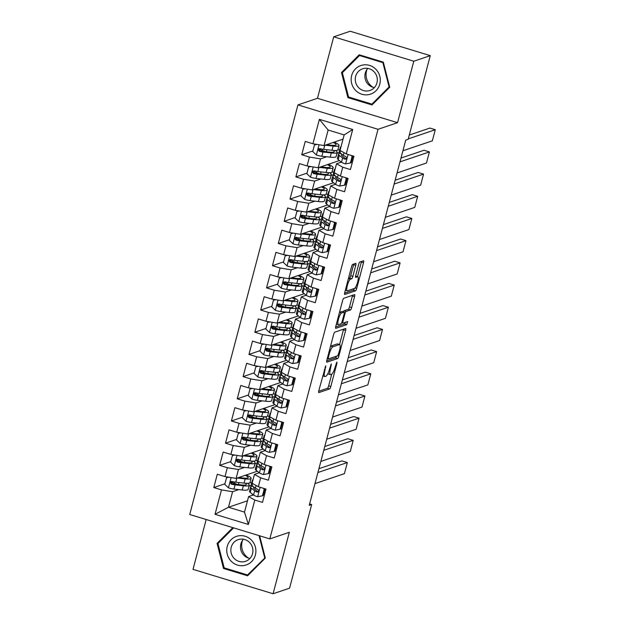 <?xml version="1.0" encoding="UTF-8"?>
<svg xmlns="http://www.w3.org/2000/svg" width="625" height="625" viewBox="0 0 625 625"><rect width="100%" height="100%" fill="white"/><g stroke="black" fill="none" stroke-linecap="round" stroke-linejoin="round"><path stroke-width="0.94" d="M325.75 365.805L318.812 390.609A2.281 0.523 106.9 0 0 318.742 392.594A2.281 0.523 106.9 0 0 318.836 392.586L329.617 388.938A2.281 0.523 106.9 0 0 330.797 386.555L336.906 363.414L336.891 362.031L335.281 366.695A7.297 1.664 106.9 0 1 331.516 374.312L330.617 374.617A7.297 1.664 106.9 0 1 330.336 374.625A7.297 1.664 106.9 0 1 330.547 368.297L331.32 363.914L329.703 368.578A7.297 1.664 106.9 0 1 325.945 376.195L325.047 376.5A7.297 1.664 106.9 0 1 324.766 376.516A7.297 1.664 106.9 0 1 324.969 370.18L325.75 365.805M355.75 265.367A2.281 0.523 106.9 0 0 355.812 263.383A2.281 0.523 106.9 0 0 355.727 263.391L352.703 264.414A2.281 0.523 106.9 0 0 351.523 266.797L344.734 292.492A2.281 0.523 106.9 0 0 344.672 294.477A2.281 0.523 106.9 0 0 344.758 294.469L355.539 290.82A2.281 0.523 106.9 0 0 356.719 288.438L363.508 262.734A2.281 0.523 106.9 0 0 363.57 260.758A2.281 0.523 106.9 0 0 363.484 260.766L359.828 262A2.281 0.523 106.9 0 0 358.656 264.383L355.75 275.383A2.281 0.523 106.9 0 0 355.68 277.359A2.281 0.523 106.9 0 0 355.773 277.352L357.586 276.742A6.102 1.391 106.9 0 1 357.82 276.727A6.102 1.391 106.9 0 1 357.516 282.5A6.102 1.391 106.9 0 1 354.508 288.391L347.406 290.797A6.102 1.391 106.9 0 1 347.164 290.805A6.102 1.391 106.9 0 1 347.477 285.039A6.102 1.391 106.9 0 1 350.484 279.141L351.672 278.742A2.281 0.523 106.9 0 0 352.844 276.359L355.75 265.367L353.586 264.703A2.281 0.523 106.9 0 0 353.727 264.062M413.797 61.227L333.711 36.828L317.477 98.289L397.555 122.688L413.797 61.227L430.273 55.641L408.172 139.297L405.734 140.125L309.234 505.344L311.68 504.516L309.617 503.891M397.555 122.688L378.023 129.297L269.805 538.898L189.719 514.508L297.945 104.906L378.023 129.297M206.18 519.523L193.016 569.359L273.094 593.75L289.336 532.289L269.805 538.898M273.094 593.75L289.578 588.172L311.68 504.516M334.805 332.148A2.281 0.523 106.9 0 0 333.625 334.531L326.836 360.227A2.281 0.523 106.9 0 0 326.773 362.211A2.281 0.523 106.9 0 0 326.859 362.203L337.648 358.555A2.281 0.523 106.9 0 0 338.82 356.172L345.609 330.469A2.281 0.523 106.9 0 0 345.68 328.492A2.281 0.523 106.9 0 0 345.586 328.5L334.805 332.148M335.789 326.359L342.578 300.664A2.281 0.523 106.9 0 1 343.75 298.281L354.539 294.633A2.281 0.523 106.9 0 1 354.625 294.625A2.281 0.523 106.9 0 1 354.562 296.602L351.656 307.602A2.281 0.523 106.9 0 1 350.477 309.984L346.102 311.469A2.281 0.523 106.9 0 0 344.93 313.844L343 321.141A2.281 0.523 106.9 0 0 342.938 323.125A2.281 0.523 106.9 0 0 343.023 323.117L347.641 321.57L346.773 324.625L335.812 328.336A2.281 0.523 106.9 0 1 335.719 328.344A2.281 0.523 106.9 0 1 335.789 326.359M247.477 500.805L228.477 507.242L244.492 512.117L248.359 524.461L254.813 500.047L262.492 502.391L266.008 489.078L258.328 486.734L260.672 477.859L268.359 480.203L271.875 466.891L264.188 464.547L266.539 455.672L274.219 458.016L277.734 444.703L270.055 442.359L272.398 433.484L280.078 435.828L283.602 422.516L275.914 420.172L278.258 411.297L285.945 413.633L289.461 400.32L281.781 397.984L284.125 389.109L291.805 391.445L295.32 378.133L287.641 375.797L289.984 366.922L297.672 369.258L301.188 355.945L293.5 353.609L295.852 344.727L303.531 347.07L307.047 333.758L299.367 331.414L301.711 322.539L309.391 324.883L312.914 311.57L305.227 309.227L307.57 300.352L315.258 302.695L318.773 289.383L311.094 287.039L313.438 278.164L321.117 280.508L324.633 267.195L316.953 264.852L319.297 255.977L326.984 258.32L330.5 245L322.812 242.664L325.156 233.789L332.844 236.125L336.359 222.812L328.68 220.477L331.023 211.602L338.703 213.937L342.227 200.625L334.539 198.289L336.883 189.406L344.57 191.75L348.086 178.438L340.406 176.094L342.75 167.219L350.43 169.562L353.945 156.25L346.266 153.906L340.047 150.445L344.156 134.914L328.141 130.031L324.031 145.562L343.039 139.133M248.359 524.461L215.031 514.305L221.477 489.898L232.578 491.711L238.773 489.609M224.938 483.789L213.797 487.555L221.477 489.898M213.797 487.555L217.313 474.242L225 476.586L227.344 467.711L238.438 469.516L244.633 467.422M230.797 461.594L219.656 465.367L227.344 467.711M219.656 465.367L223.172 452.055L230.859 454.398L233.203 445.523L244.305 447.328L250.5 445.234M236.656 439.406L225.523 443.18L233.203 445.523M225.523 443.18L229.039 429.867L236.719 432.203L239.07 423.328L250.164 425.141L256.359 423.047M242.523 417.219L231.383 420.992L239.07 423.328M231.383 420.992L234.898 407.68L242.586 410.016L244.93 401.141L256.031 402.953L262.219 400.859M248.383 395.031L237.242 398.805L244.93 401.141M237.242 398.805L240.766 385.492L248.445 387.828L250.789 378.953L261.891 380.766L268.086 378.664M254.25 372.844L243.109 376.617L250.789 378.953M243.109 376.617L246.625 363.297L254.312 365.641L256.656 356.766L267.75 358.578L273.945 356.477M260.109 350.656L248.969 354.422L256.656 356.766M248.969 354.422L252.484 341.109L260.172 343.453L262.516 334.578L273.617 336.391L279.812 334.289M265.969 328.469L254.836 332.234L262.516 334.578M254.836 332.234L258.352 318.922L266.031 321.266L268.383 312.391L279.477 314.195L285.672 312.102M271.836 306.273L260.695 310.047L268.383 312.391M260.695 310.047L264.211 296.734L271.898 299.078L274.242 290.203L285.344 292.008L291.531 289.914M277.695 284.086L266.555 287.859L274.242 290.203M266.555 287.859L270.078 274.547L277.758 276.891L280.102 268.008L291.203 269.82L297.398 267.727M283.562 261.898L272.422 265.672L280.102 268.008M272.422 265.672L275.938 252.359L283.625 254.695L285.969 245.82L297.062 247.633L303.258 245.539M289.422 239.711L278.281 243.484L285.969 245.82M278.281 243.484L281.797 230.172L289.484 232.508L291.828 223.633L302.93 225.445L309.125 223.352M295.281 217.523L284.148 221.297L291.828 223.633M284.148 221.297L287.664 207.984L295.344 210.32L297.695 201.445L308.789 203.258L314.984 201.156M301.148 195.336L290.008 199.102L297.695 201.445M290.008 199.102L293.523 185.789L301.211 188.133L303.555 179.258L314.656 181.07L320.844 178.969M307.008 173.148L295.867 176.914L303.555 179.258M295.867 176.914L299.391 163.602L307.07 165.945L309.414 157.07L320.516 158.883L326.711 156.781M312.875 150.953L301.734 154.727L309.414 157.07M301.734 154.727L305.25 141.414L312.938 143.758L319.383 119.352L352.711 129.5L346.266 153.906M341.375 162.117L336.531 163.758L334.188 172.633L340.406 176.094M342.75 167.219L336.531 163.758M312.938 143.758L324.031 145.562M319.383 119.352L328.141 130.031M335.516 184.305L330.672 185.945L328.328 194.82L334.539 198.289M336.883 189.406L330.672 185.945M336.961 153.312L339.641 152.406M320.516 158.883L318.172 167.758L339.406 160.562M307.07 165.945L318.172 167.758M329.648 206.492L324.805 208.133L322.461 217.008L328.68 220.477M331.023 211.602L324.805 208.133M331.094 175.5L333.781 174.594M314.656 181.07L312.305 189.945L333.547 182.75M301.211 188.133L312.305 189.945M323.789 228.688L318.945 230.32L316.602 239.195L322.812 242.664M325.156 233.789L318.945 230.32M325.234 197.688L327.922 196.781M308.789 203.258L306.445 212.133L327.68 204.945M295.344 210.32L306.445 212.133M317.922 250.875L313.078 252.516L310.734 261.391L316.953 264.852M319.297 255.977L313.078 252.516M319.375 219.875L322.055 218.969M302.93 225.445L300.586 234.32L321.82 227.133M289.484 232.508L300.586 234.32M312.062 273.062L307.219 274.703L304.875 283.578L311.094 287.039M313.438 278.164L307.219 274.703M313.508 242.062L316.195 241.156M297.062 247.633L294.719 256.508L315.961 249.32M283.625 254.695L294.719 256.508M306.203 295.25L301.359 296.891L299.016 305.766L305.227 309.227M307.57 300.352L301.359 296.891M307.648 264.258L310.328 263.344M291.203 269.82L288.859 278.695L310.094 271.508M277.758 276.891L288.859 278.695M300.336 317.438L295.492 319.078L293.148 327.953L299.367 331.414M301.711 322.539L295.492 319.078M301.781 286.445L304.469 285.531M285.344 292.008L282.992 300.883L304.234 293.695M271.898 299.078L282.992 300.883M294.477 339.625L289.633 341.266L287.289 350.141L293.5 353.609M295.852 344.727L289.633 341.266M295.922 308.633L298.609 307.727M279.477 314.195L277.133 323.078L298.367 315.883M266.031 321.266L277.133 323.078M288.609 361.812L283.766 363.453L281.422 372.328L287.641 375.797M289.984 366.922L283.766 363.453M290.062 330.82L292.742 329.914M273.617 336.391L271.273 345.266L292.508 338.07M260.172 343.453L271.273 345.266M282.75 384L277.906 385.641L275.562 394.516L281.781 397.984M284.125 389.109L277.906 385.641M284.195 353.008L286.883 352.102M267.75 358.578L265.406 367.453L286.648 360.266M254.312 365.641L265.406 367.453M276.891 406.195L272.047 407.836L269.703 416.711L275.914 420.172M278.258 411.297L272.047 407.836M278.336 375.195L281.016 374.289M261.891 380.766L259.547 389.641L280.781 382.453M248.445 387.828L259.547 389.641M271.023 428.383L266.18 430.023L263.836 438.898L270.055 442.359M272.398 433.484L266.18 430.023M272.469 397.383L275.156 396.477M256.031 402.953L253.68 411.828L274.922 404.641M242.586 410.016L253.68 411.828M265.164 450.57L260.32 452.211L257.977 461.086L264.188 464.547M266.539 455.672L260.32 452.211M266.609 419.578L269.297 418.664M250.164 425.141L247.82 434.016L269.055 426.828M236.719 432.203L247.82 434.016M259.297 472.758L254.453 474.398L252.109 483.273L258.328 486.734M260.672 477.859L254.453 474.398M260.75 441.766L263.43 440.852M244.305 447.328L241.961 456.203L263.195 449.016M230.859 454.398L241.961 456.203M253.437 494.945L248.594 496.586L244.492 512.117M254.813 500.047L248.594 496.586M254.883 463.953L257.57 463.047M238.438 469.516L236.094 478.398L257.336 471.203M225 476.586L236.094 478.398M430.273 55.641L350.195 31.25L333.711 36.828M317.477 98.289L297.945 104.906M252.484 494.195L252.172 495.375M249.023 486.141L251.703 485.234M232.578 491.711L228.477 507.242L215.031 514.305M339.602 150.164L337.922 149.656M333.734 172.352L332.062 171.844M327.875 194.547L326.203 194.031M322.016 216.734L320.336 216.219M316.148 238.922L314.477 238.414M310.289 261.109L308.609 260.602M304.422 283.297L302.75 282.789M298.562 305.484L296.891 304.977M292.703 327.672L291.023 327.164M286.836 349.867L285.164 349.352M280.977 372.055L279.297 371.539M275.109 394.242L273.438 393.734M269.25 416.43L267.578 415.922M263.391 438.617L261.711 438.109M257.523 460.805L255.852 460.297M251.664 482.992L249.984 482.484M344.156 134.914L352.711 129.5M232.805 527.633L217.086 543.367L223.492 568.453L247.609 575.797L265.32 558.055L259.641 535.805M347.891 97.609L372.008 104.953L389.727 87.219L383.32 62.133L359.203 54.781L341.492 72.523L347.891 97.609L349.133 97.188M327.859 373.664A7.297 1.664 106.9 0 0 328.172 373.969L330.336 374.625M318.664 391.25L327.453 388.273A2.281 0.523 106.9 0 0 328.633 385.898L331.719 374.211M339.555 344.539L343.445 329.812A2.281 0.523 106.9 0 0 343.594 329.172M326.695 360.867L335.484 357.891A2.281 0.523 106.9 0 0 336.453 356.18M328.312 357.547L328.328 358.93L337.797 355.727L339.453 350.898A7.297 1.664 106.9 0 0 339.656 344.57A7.297 1.664 106.9 0 0 339.375 344.578L332.906 346.773A7.297 1.664 106.9 0 0 329.141 354.391L328.312 357.547L327.602 357.336M339.656 344.57L337.492 343.906A7.297 1.664 106.9 0 0 337.211 343.922L339.375 344.578M330.539 346.211A7.297 1.664 106.9 0 1 330.742 346.109L337.211 343.922M343.219 311.867A2.281 0.523 106.9 0 1 343.938 310.805L348.312 309.328A2.281 0.523 106.9 0 0 349.492 306.945L352.398 295.945A2.281 0.523 106.9 0 0 352.539 295.305M335.641 327L344.609 323.969L345.43 322.305M341.57 313A6.102 1.391 106.9 0 0 338.555 318.898A6.102 1.391 106.9 0 0 338.25 324.664A6.102 1.391 106.9 0 0 338.484 324.656L340.992 323.805A2.281 0.523 106.9 0 0 342.164 321.43L344.094 314.133A2.281 0.523 106.9 0 0 344.156 312.148A2.281 0.523 106.9 0 0 344.07 312.156L341.57 313L339.484 312.367M342.062 311.547A2.281 0.523 106.9 0 0 341.992 311.492A2.281 0.523 106.9 0 0 341.906 311.492L344.07 312.156M339.5 312.312L341.906 311.492M348.445 278.445L349.5 278.086A2.281 0.523 106.9 0 0 350.68 275.703L353.586 264.703M357.82 276.727L355.656 276.07A6.102 1.391 106.9 0 0 355.594 276.055M357.5 276.633L361.344 262.078A2.281 0.523 106.9 0 0 361.484 261.438M344.594 293.133L353.375 290.156A2.281 0.523 106.9 0 0 354.352 288.445M248.852 574.523L247.531 574.977L224.164 567.859L217.961 543.555L233.617 527.875M218.688 542.82L217.086 543.367M224.727 568.031L223.492 568.453M373.25 103.688L371.93 104.133L348.562 97.016L342.359 72.711L359.523 55.523L382.891 62.641L389.094 86.945L371.93 104.133M360.508 55.18L359.523 55.523M343.086 71.984L341.492 72.523M229.031 477.242L226.547 477.695L224.781 484.359L228.523 487.891A6.156 0.969 14.8 0 0 233.945 489.07L242.242 490A17.781 2.797 14.8 0 0 248.148 489.453L249.258 485.234A17.781 2.797 14.8 0 0 247.383 483.32M237.594 484.492L234.32 483.312A8.484 1.336 -165.2 0 1 231.211 481.938M237.211 478.016L245.172 478.906A17.781 2.797 14.8 0 0 251.078 478.359A17.781 2.797 14.8 0 0 246.211 474.969M238.656 477.523L243.258 478.039A14.758 2.32 14.8 0 0 248.156 477.586A14.758 2.32 14.8 0 0 245.258 475.289M226.547 477.695L228.68 477.187M251.078 478.359L249.961 482.578A17.781 2.797 -165.2 0 1 244.055 483.117L235.766 482.195A6.156 0.969 -165.2 0 1 232.047 481.484L231.102 481.547L230.289 482.586L231.336 484.148A6.156 0.969 14.8 0 0 235.055 484.859L243.352 485.781A17.781 2.797 14.8 0 0 249.258 485.234M245.367 483.242A14.758 2.32 -165.2 0 1 246.336 484.469A14.758 2.32 -165.2 0 1 241.438 484.914L233.141 483.992A3.141 0.492 -165.2 0 1 232.219 483.852L231.094 482.289M238.93 477.438L239.414 477.609M317.914 472.516L347.344 462.555L341.93 460.906L318.922 468.695M252.734 480.922A17.781 2.797 -165.2 0 1 252.414 480.156A17.781 2.797 -165.2 0 1 253.07 479.641M262.445 495.828L263.234 495.563L265 488.898L264.203 489.172L262.445 495.828L257.531 496.727A6.156 0.969 -165.2 0 1 253.57 495.055L250.266 492.438A17.781 2.797 -165.2 0 1 249.484 491.25L250.594 487.031A17.781 2.797 14.8 0 0 251.375 488.227L254.688 490.836A6.156 0.969 14.8 0 0 257.094 491.992L257.844 492M314.977 483.609L344.414 473.648L347.344 462.555M257.852 491.633A14.758 2.32 -165.2 0 1 258.32 491.695M263.984 492.742A14.758 2.32 -165.2 0 1 264.984 492.977M264.203 489.172L263.195 488.219M254.305 487.312A14.758 2.32 -165.2 0 0 253.516 487.805A14.758 2.32 -165.2 0 0 254.164 488.797L257.477 491.406A3.141 0.492 -165.2 0 0 257.977 491.695L257.094 491.992C258.898 491.648 259.133 490.758 257.797 489.328A6.156 0.969 -165.2 0 1 255.391 488.172L252.078 485.562A17.781 2.797 -165.2 0 1 251.297 484.367L252.414 480.156M253.008 486.297A17.781 2.797 14.8 0 0 250.594 487.031M234.898 455.055L232.406 455.508L230.648 462.164L234.391 465.703A6.156 0.969 14.8 0 0 239.805 466.883L248.102 467.805A17.781 2.797 14.8 0 0 254.008 467.266L255.125 463.047A17.781 2.797 14.8 0 0 253.25 461.133M243.461 462.305L240.188 461.125A8.484 1.336 -165.2 0 1 237.07 459.75M243.078 455.828L251.031 456.711A17.781 2.797 14.8 0 0 256.938 456.172A17.781 2.797 14.8 0 0 252.07 452.781M244.523 455.336L249.117 455.852A14.758 2.32 14.8 0 0 254.016 455.398A14.758 2.32 14.8 0 0 251.125 453.102M232.406 455.508L234.539 455M256.938 456.172L255.828 460.391A17.781 2.797 -165.2 0 1 249.922 460.93L241.625 460.008A6.156 0.969 -165.2 0 1 237.906 459.297L236.961 459.359L236.156 460.398L237.203 461.961A6.156 0.969 14.8 0 0 240.922 462.672L249.219 463.594A17.781 2.797 14.8 0 0 255.125 463.047M251.234 461.055A14.758 2.32 -165.2 0 1 252.203 462.281A14.758 2.32 -165.2 0 1 247.297 462.727L239 461.805A3.141 0.492 -165.2 0 1 238.078 461.664L236.961 460.102M244.789 455.25L245.273 455.422M240.758 432.867L238.266 433.32L236.508 439.977L240.25 443.516A6.156 0.969 14.8 0 0 245.672 444.695L253.969 445.617A17.781 2.797 14.8 0 0 259.875 445.078L260.984 440.859A17.781 2.797 14.8 0 0 259.109 438.938M249.32 440.109L246.047 438.938A8.484 1.336 -165.2 0 1 242.93 437.563M248.938 433.641L256.898 434.523A17.781 2.797 14.8 0 0 262.805 433.984A17.781 2.797 14.8 0 0 257.938 430.594M250.383 433.148L254.977 433.664A14.758 2.32 14.8 0 0 259.883 433.211A14.758 2.32 14.8 0 0 256.984 430.914M238.266 433.32L240.406 432.805M262.805 433.984L261.688 438.195A17.781 2.797 -165.2 0 1 255.781 438.742L247.484 437.82A6.156 0.969 -165.2 0 1 243.766 437.109L242.438 437.414L242.016 438.211L243.062 439.766A6.156 0.969 14.8 0 0 246.781 440.484L255.078 441.406A17.781 2.797 14.8 0 0 260.984 440.859M257.094 438.867A14.758 2.32 -165.2 0 1 258.062 440.086A14.758 2.32 -165.2 0 1 253.164 440.539L244.867 439.617A3.141 0.492 -165.2 0 1 243.945 439.469L242.82 437.906M250.648 433.063L251.141 433.234M323.773 450.328L353.203 440.367L347.797 438.719L324.781 446.508M258.594 458.734A17.781 2.797 -165.2 0 1 258.273 457.969A17.781 2.797 -165.2 0 1 258.93 457.453M268.305 473.641L269.102 473.367L270.859 466.711L270.062 466.984L268.305 473.641L263.391 474.539A6.156 0.969 -165.2 0 1 259.438 472.867L256.125 470.25A17.781 2.797 -165.2 0 1 255.344 469.062L256.461 464.844A17.781 2.797 14.8 0 0 257.242 466.039L260.547 468.648A6.156 0.969 14.8 0 0 262.961 469.805L263.703 469.812M320.844 461.422L350.273 451.461L353.203 440.367M263.719 469.445A14.758 2.32 -165.2 0 1 264.188 469.508M269.844 470.555A14.758 2.32 -165.2 0 1 270.844 470.789M270.062 466.984L269.062 466.031M260.164 465.125A14.758 2.32 -165.2 0 0 259.375 465.617A14.758 2.32 -165.2 0 0 260.031 466.609L263.336 469.219A3.141 0.492 -165.2 0 0 263.836 469.508L262.961 469.805C264.758 469.461 264.992 468.57 263.664 467.141A6.156 0.969 -165.2 0 1 261.25 465.984L257.945 463.375A17.781 2.797 -165.2 0 1 257.164 462.18L258.273 457.969M258.867 464.102A17.781 2.797 14.8 0 0 256.461 464.844M329.633 428.141L359.07 418.18L353.656 416.531L330.648 424.32M264.461 436.547A17.781 2.797 -165.2 0 1 264.141 435.781A17.781 2.797 -165.2 0 1 264.797 435.266M274.172 451.453L274.961 451.18L276.719 444.523L275.93 444.797L274.172 451.453L269.258 452.352A6.156 0.969 -165.2 0 1 265.297 450.672L261.992 448.062A17.781 2.797 -165.2 0 1 261.203 446.875L262.32 442.656A17.781 2.797 14.8 0 0 263.102 443.852L266.414 446.461A6.156 0.969 14.8 0 0 268.82 447.617L269.57 447.625M326.703 439.234L356.133 429.273L359.07 418.18M269.578 447.258A14.758 2.32 -165.2 0 1 270.047 447.32M275.703 448.367A14.758 2.32 -165.2 0 1 276.703 448.594M275.93 444.797L274.922 443.844M266.031 442.938A14.758 2.32 -165.2 0 0 265.242 443.43A14.758 2.32 -165.2 0 0 265.891 444.414L269.195 447.031A3.141 0.492 -165.2 0 0 269.695 447.32L268.82 447.617C270.625 447.273 270.859 446.383 269.523 444.953A6.156 0.969 -165.2 0 1 267.117 443.797L263.805 441.188A17.781 2.797 -165.2 0 1 263.023 439.992L264.141 435.781M264.734 441.914A17.781 2.797 14.8 0 0 262.32 442.656M248.648 558.156A14.523 13.953 71.3 0 1 242.594 540.273M237.594 536.039A15.109 14.516 -108.7 0 0 227.234 554.172A15.109 14.516 -108.7 0 0 245.062 565.305A15.109 14.516 -108.7 0 0 255.414 547.172A15.109 14.516 -108.7 0 0 237.594 536.039M239.055 539.398A11.438 10.984 -108.7 0 0 238.219 539.648A11.438 10.984 -108.7 0 0 231.336 553.57A11.438 10.984 -108.7 0 0 244.711 561.562A11.438 10.984 -108.7 0 0 245.547 561.312A11.438 10.984 -108.7 0 0 252.43 547.391A11.438 10.984 -108.7 0 0 239.055 539.398M243.438 539.25A11.438 10.984 -108.7 0 0 241.094 550.75A11.438 10.984 -108.7 0 0 249.945 558.461M265.211 557.617L247.531 574.977M259.039 535.625L264.695 557.789M373.055 87.312A14.523 13.953 71.3 0 1 367 69.438M361.992 65.195A15.109 14.516 -108.7 0 0 351.641 83.328A15.109 14.516 -108.7 0 0 369.461 94.461A15.109 14.516 -108.7 0 0 379.82 76.328A15.109 14.516 -108.7 0 0 361.992 65.195M363.461 68.562A11.438 10.984 -108.7 0 0 362.617 68.805A11.438 10.984 -108.7 0 0 355.742 82.727A11.438 10.984 -108.7 0 0 369.109 90.719A11.438 10.984 -108.7 0 0 369.953 90.469A11.438 10.984 -108.7 0 0 376.828 76.547A11.438 10.984 -108.7 0 0 363.461 68.562M367.844 68.406A11.438 10.984 -108.7 0 0 365.5 79.906A11.438 10.984 -108.7 0 0 374.344 87.617M389.609 86.773L389.094 86.945M383.406 62.469L382.891 62.641M246.625 410.68L244.133 411.133L242.375 417.789L246.117 421.328A6.156 0.969 14.8 0 0 251.531 422.508L259.828 423.43A17.781 2.797 14.8 0 0 265.734 422.891L266.852 418.672A17.781 2.797 14.8 0 0 264.969 416.75M255.18 417.922L251.914 416.75A8.484 1.336 -165.2 0 1 248.797 415.367M254.797 411.453L262.758 412.336A17.781 2.797 14.8 0 0 268.664 411.797A17.781 2.797 14.8 0 0 263.797 408.406M256.242 410.961L260.844 411.469A14.758 2.32 14.8 0 0 265.742 411.023A14.758 2.32 14.8 0 0 262.852 408.727M244.133 411.133L246.266 410.617M268.664 411.797L267.555 416.008A17.781 2.797 -165.2 0 1 261.648 416.555L253.352 415.633A6.156 0.969 -165.2 0 1 249.633 414.914L248.688 414.977L247.883 416.023L248.93 417.578A6.156 0.969 14.8 0 0 252.648 418.289L260.945 419.219A17.781 2.797 14.8 0 0 266.852 418.672M262.961 416.68A14.758 2.32 -165.2 0 1 263.93 417.898A14.758 2.32 -165.2 0 1 259.023 418.352L250.727 417.43A3.141 0.492 -165.2 0 1 249.805 417.281L248.68 415.719M256.516 410.867L257 411.047M252.484 388.492L249.992 388.945L248.234 395.602L251.977 399.141A6.156 0.969 14.8 0 0 257.398 400.32L265.688 401.242A17.781 2.797 14.8 0 0 271.594 400.703L272.711 396.484A17.781 2.797 14.8 0 0 270.836 394.562M261.047 395.734L257.773 394.562A8.484 1.336 -165.2 0 1 254.656 393.18M260.664 389.266L268.625 390.148A17.781 2.797 14.8 0 0 274.531 389.602A17.781 2.797 14.8 0 0 269.664 386.219M262.109 388.773L266.703 389.281A14.758 2.32 14.8 0 0 271.609 388.836A14.758 2.32 14.8 0 0 268.711 386.539M249.992 388.945L252.125 388.43M274.531 389.602L273.414 393.82A17.781 2.797 -165.2 0 1 267.508 394.367L259.211 393.438A6.156 0.969 -165.2 0 1 255.492 392.727L254.555 392.789L253.742 393.828L254.789 395.391A6.156 0.969 14.8 0 0 258.508 396.102L266.805 397.023A17.781 2.797 14.8 0 0 272.711 396.484M268.82 394.484A14.758 2.32 -165.2 0 1 269.789 395.711A14.758 2.32 -165.2 0 1 264.891 396.164L256.594 395.242A3.141 0.492 -165.2 0 1 255.664 395.094L254.547 393.531M262.375 388.68L262.859 388.859M335.5 405.953L364.93 395.984L359.516 394.336L336.508 402.133M270.32 414.359A17.781 2.797 -165.2 0 1 270 413.586A17.781 2.797 -165.2 0 1 270.656 413.078M280.031 429.258L280.828 428.992L282.586 422.336L281.789 422.602L280.031 429.258L275.117 430.164A6.156 0.969 -165.2 0 1 271.156 428.484L267.852 425.875A17.781 2.797 -165.2 0 1 267.07 424.688L268.18 420.469A17.781 2.797 14.8 0 0 268.969 421.656L272.273 424.273A6.156 0.969 14.8 0 0 274.68 425.43L275.43 425.43M332.57 417.047L362 407.078L364.93 395.984M275.438 425.07A14.758 2.32 -165.2 0 1 275.914 425.133M281.57 426.18A14.758 2.32 -165.2 0 1 282.57 426.406M281.789 422.602L280.789 421.656M271.891 420.75A14.758 2.32 -165.2 0 0 271.102 421.242A14.758 2.32 -165.2 0 0 271.75 422.227L275.062 424.844A3.141 0.492 -165.2 0 0 275.562 425.125L274.68 425.43C276.484 425.078 276.719 424.195 275.383 422.766A6.156 0.969 -165.2 0 1 272.977 421.609L269.672 419A17.781 2.797 -165.2 0 1 268.883 417.805L270 413.586M270.594 419.727A17.781 2.797 14.8 0 0 268.18 420.469M341.359 383.766L370.789 373.797L365.383 372.148L342.367 379.938M276.18 392.172A17.781 2.797 -165.2 0 1 275.859 391.398A17.781 2.797 -165.2 0 1 276.523 390.891M285.891 407.07L286.688 406.805L288.445 400.148L287.656 400.414L285.891 407.07L280.977 407.977A6.156 0.969 -165.2 0 1 277.023 406.297L273.711 403.688A17.781 2.797 -165.2 0 1 272.93 402.492L274.047 398.281A17.781 2.797 14.8 0 0 274.828 399.469L278.133 402.086A6.156 0.969 14.8 0 0 280.547 403.234L281.297 403.242M338.43 394.859L367.859 384.891L370.789 373.797M281.305 402.883A14.758 2.32 -165.2 0 1 281.773 402.945M287.43 403.992A14.758 2.32 -165.2 0 1 288.43 404.219M287.656 400.414L286.648 399.469M277.75 398.562A14.758 2.32 -165.2 0 0 276.969 399.055A14.758 2.32 -165.2 0 0 277.617 400.039L280.922 402.648A3.141 0.492 -165.2 0 0 281.422 402.938L280.547 403.234C282.344 402.891 282.578 402.008 281.25 400.578A6.156 0.969 -165.2 0 1 278.836 399.422L275.531 396.805A17.781 2.797 -165.2 0 1 274.75 395.617L275.859 391.398M276.461 397.539A17.781 2.797 14.8 0 0 274.047 398.281M258.344 366.297L255.859 366.758L254.094 373.414L257.836 376.953A6.156 0.969 14.8 0 0 263.258 378.133L271.555 379.055A17.781 2.797 14.8 0 0 277.461 378.508L278.57 374.297A17.781 2.797 14.8 0 0 276.695 372.375M266.906 373.547L263.633 372.367A8.484 1.336 -165.2 0 1 260.523 370.992M266.523 367.07L274.484 367.961A17.781 2.797 14.8 0 0 280.391 367.414A17.781 2.797 14.8 0 0 275.523 364.023M267.969 366.586L272.57 367.094A14.758 2.32 14.8 0 0 277.469 366.648A14.758 2.32 14.8 0 0 274.57 364.352M255.859 366.758L257.992 366.242M280.391 367.414L279.273 371.633A17.781 2.797 -165.2 0 1 273.367 372.172L265.078 371.25A6.156 0.969 -165.2 0 1 261.359 370.539L260.414 370.602L259.602 371.641L260.648 373.203A6.156 0.969 14.8 0 0 264.367 373.914L272.664 374.836A17.781 2.797 14.8 0 0 278.57 374.297M274.68 372.297A14.758 2.32 -165.2 0 1 275.648 373.523A14.758 2.32 -165.2 0 1 270.75 373.977L262.453 373.055A3.141 0.492 -165.2 0 1 261.531 372.906L260.406 371.344M268.242 366.492L268.727 366.664M347.227 361.578L376.656 351.609L371.242 349.961L348.234 357.75M282.047 369.984A17.781 2.797 -165.2 0 1 281.727 369.211A17.781 2.797 -165.2 0 1 282.383 368.703M291.758 384.883L292.547 384.617L294.312 377.961L293.516 378.227L291.758 384.883L286.844 385.781A6.156 0.969 -165.2 0 1 282.883 384.109L279.578 381.5A17.781 2.797 -165.2 0 1 278.797 380.305L279.906 376.094A17.781 2.797 14.8 0 0 280.688 377.281L284 379.891A6.156 0.969 14.8 0 0 286.406 381.047L287.156 381.055M344.289 372.672L373.727 362.703L376.656 351.609M287.164 380.695A14.758 2.32 -165.2 0 1 287.633 380.758M293.297 381.797A14.758 2.32 -165.2 0 1 294.297 382.031M293.516 378.227L292.508 377.281M283.617 376.375A14.758 2.32 -165.2 0 0 282.828 376.859A14.758 2.32 -165.2 0 0 283.477 377.852L286.789 380.461A3.141 0.492 -165.2 0 0 287.289 380.75L286.406 381.047C288.211 380.703 288.445 379.82 287.109 378.383A6.156 0.969 -165.2 0 1 284.703 377.234L281.391 374.617A17.781 2.797 -165.2 0 1 280.609 373.43L281.727 369.211M282.32 375.352A17.781 2.797 14.8 0 0 279.906 376.094M264.211 344.109L261.719 344.57L259.961 351.227L263.703 354.758A6.156 0.969 14.8 0 0 269.117 355.945L277.414 356.867A17.781 2.797 14.8 0 0 283.32 356.32L284.438 352.109A17.781 2.797 14.8 0 0 282.562 350.188M272.773 351.359L269.5 350.18A8.484 1.336 -165.2 0 1 266.383 348.805M272.391 344.883L280.344 345.773A17.781 2.797 14.8 0 0 286.25 345.227A17.781 2.797 14.8 0 0 281.383 341.836M273.836 344.398L278.43 344.906A14.758 2.32 14.8 0 0 283.328 344.453A14.758 2.32 14.8 0 0 280.438 342.164M261.719 344.57L263.852 344.055M286.25 345.227L285.141 349.445A17.781 2.797 -165.2 0 1 279.234 349.984L270.938 349.062A6.156 0.969 -165.2 0 1 267.219 348.352L266.273 348.414L265.469 349.453L266.516 351.016A6.156 0.969 14.8 0 0 270.234 351.727L278.531 352.648A17.781 2.797 14.8 0 0 284.438 352.109M280.547 350.109A14.758 2.32 -165.2 0 1 281.516 351.336A14.758 2.32 -165.2 0 1 276.609 351.789L268.312 350.859A3.141 0.492 -165.2 0 1 267.391 350.719L266.273 349.156M274.102 344.305L274.586 344.477M353.086 339.383L382.516 329.422L377.109 327.773L354.094 335.562M287.906 347.797A17.781 2.797 -165.2 0 1 287.586 347.023A17.781 2.797 -165.2 0 1 288.242 346.516M297.617 362.695L298.414 362.43L300.172 355.773L299.375 356.039L297.617 362.695L292.703 363.594A6.156 0.969 -165.2 0 1 288.75 361.922L285.438 359.312A17.781 2.797 -165.2 0 1 284.656 358.117L285.773 353.898A17.781 2.797 14.8 0 0 286.555 355.094L289.859 357.703A6.156 0.969 14.8 0 0 292.273 358.859L293.016 358.867M350.156 350.477L379.586 340.516L382.516 329.422M293.031 358.5A14.758 2.32 -165.2 0 1 293.5 358.562M299.156 359.609A14.758 2.32 -165.2 0 1 300.156 359.844M299.375 356.039L298.375 355.086M289.477 354.188A14.758 2.32 -165.2 0 0 288.688 354.672A14.758 2.32 -165.2 0 0 289.344 355.664L292.648 358.273A3.141 0.492 -165.2 0 0 293.148 358.562L292.273 358.859C294.07 358.516 294.305 357.625 292.977 356.195A6.156 0.969 -165.2 0 1 290.562 355.039L287.258 352.43A17.781 2.797 -165.2 0 1 286.477 351.242L287.586 347.023M288.18 353.164A17.781 2.797 14.8 0 0 285.773 353.898M270.07 321.922L267.578 322.383L265.82 329.039L269.562 332.57A6.156 0.969 14.8 0 0 274.984 333.75L283.281 334.68A17.781 2.797 14.8 0 0 289.188 334.133L290.297 329.914A17.781 2.797 14.8 0 0 288.422 328M278.633 329.172L275.359 327.992A8.484 1.336 -165.2 0 1 272.242 326.617M278.25 322.695L286.211 323.586A17.781 2.797 14.8 0 0 292.117 323.039A17.781 2.797 14.8 0 0 287.25 319.648M279.695 322.203L284.289 322.719A14.758 2.32 14.8 0 0 289.195 322.266A14.758 2.32 14.8 0 0 286.297 319.969M267.578 322.383L269.719 321.867M292.117 323.039L291 327.258A17.781 2.797 -165.2 0 1 285.094 327.797L276.797 326.875A6.156 0.969 -165.2 0 1 273.078 326.164L271.75 326.469L271.328 327.266L272.375 328.828A6.156 0.969 14.8 0 0 276.094 329.539L284.391 330.461A17.781 2.797 14.8 0 0 290.297 329.914M286.406 327.922A14.758 2.32 -165.2 0 1 287.375 329.148A14.758 2.32 -165.2 0 1 282.477 329.594L274.18 328.672A3.141 0.492 -165.2 0 1 273.258 328.531L272.133 326.969M279.961 322.117L280.453 322.289M275.938 299.734L273.445 300.188L271.688 306.844L275.43 310.383A6.156 0.969 14.8 0 0 280.844 311.562L289.141 312.484A17.781 2.797 14.8 0 0 295.047 311.945L296.164 307.727A17.781 2.797 14.8 0 0 294.281 305.812M284.492 306.984L281.227 305.805A8.484 1.336 -165.2 0 1 278.109 304.43M284.109 300.508L292.07 301.391A17.781 2.797 14.8 0 0 297.977 300.852A17.781 2.797 14.8 0 0 293.109 297.461M285.555 300.016L290.156 300.531A14.758 2.32 14.8 0 0 295.055 300.078A14.758 2.32 14.8 0 0 292.164 297.781M273.445 300.188L275.578 299.68M297.977 300.852L296.867 305.07A17.781 2.797 -165.2 0 1 290.961 305.609L282.664 304.688A6.156 0.969 -165.2 0 1 278.945 303.977L278 304.039L277.195 305.078L278.242 306.641A6.156 0.969 14.8 0 0 281.961 307.352L290.258 308.273A17.781 2.797 14.8 0 0 296.164 307.727M292.266 305.734A14.758 2.32 -165.2 0 1 293.242 306.961A14.758 2.32 -165.2 0 1 288.336 307.406L280.039 306.484A3.141 0.492 -165.2 0 1 279.117 306.344L277.992 304.781M285.828 299.93L286.312 300.102M281.797 277.547L279.305 278L277.547 284.656L281.289 288.195A6.156 0.969 14.8 0 0 286.703 289.375L295 290.297A17.781 2.797 14.8 0 0 300.906 289.758L302.023 285.539A17.781 2.797 14.8 0 0 300.148 283.617M290.359 284.789L287.086 283.617A8.484 1.336 -165.2 0 1 283.969 282.242M289.977 278.32L297.938 279.203A17.781 2.797 14.8 0 0 303.844 278.664A17.781 2.797 14.8 0 0 298.977 275.273M291.422 277.828L296.016 278.344A14.758 2.32 14.8 0 0 300.922 277.891A14.758 2.32 14.8 0 0 298.023 275.594M279.305 278L281.438 277.484M303.844 278.664L302.727 282.875A17.781 2.797 -165.2 0 1 296.82 283.422L288.523 282.5A6.156 0.969 -165.2 0 1 284.805 281.789L283.477 282.094L283.055 282.891L284.102 284.445A6.156 0.969 14.8 0 0 287.82 285.164L296.117 286.086A17.781 2.797 14.8 0 0 302.023 285.539M298.133 283.547A14.758 2.32 -165.2 0 1 299.102 284.766A14.758 2.32 -165.2 0 1 294.203 285.219L285.906 284.297A3.141 0.492 -165.2 0 1 284.977 284.148L283.859 282.594M291.688 277.742L292.172 277.914M287.656 255.359L285.172 255.812L283.406 262.469L287.148 266.008A6.156 0.969 14.8 0 0 292.57 267.188L300.867 268.109A17.781 2.797 14.8 0 0 306.773 267.57L307.883 263.352A17.781 2.797 14.8 0 0 306.008 261.43M296.219 262.602L292.945 261.43A8.484 1.336 -165.2 0 1 289.836 260.047M295.836 256.133L303.797 257.016A17.781 2.797 14.8 0 0 309.703 256.477A17.781 2.797 14.8 0 0 304.836 253.086M297.281 255.641L301.883 256.156A14.758 2.32 14.8 0 0 306.781 255.703A14.758 2.32 14.8 0 0 303.883 253.406M285.172 255.812L287.305 255.297M309.703 256.477L308.586 260.688A17.781 2.797 -165.2 0 1 302.68 261.234L294.391 260.312A6.156 0.969 -165.2 0 1 290.664 259.594L289.727 259.656L288.914 260.703L289.961 262.258A6.156 0.969 14.8 0 0 293.68 262.969L301.977 263.898A17.781 2.797 14.8 0 0 307.883 263.352M303.992 261.359A14.758 2.32 -165.2 0 1 304.961 262.578A14.758 2.32 -165.2 0 1 300.062 263.031L291.766 262.109A3.141 0.492 -165.2 0 1 290.844 261.961L289.719 260.398M297.555 255.547L298.039 255.727M293.523 233.172L291.031 233.625L289.273 240.281L293.016 243.82A6.156 0.969 14.8 0 0 298.43 245L306.727 245.922A17.781 2.797 14.8 0 0 312.633 245.383L313.75 241.164A17.781 2.797 14.8 0 0 311.875 239.242M302.086 240.414L298.812 239.242A8.484 1.336 -165.2 0 1 295.695 237.859M301.703 233.945L309.656 234.828A17.781 2.797 14.8 0 0 315.562 234.281A17.781 2.797 14.8 0 0 310.695 230.898M303.148 233.453L307.742 233.961A14.758 2.32 14.8 0 0 312.641 233.516A14.758 2.32 14.8 0 0 309.75 231.219M291.031 233.625L293.164 233.109M315.562 234.281L314.453 238.5A17.781 2.797 -165.2 0 1 308.547 239.047L300.25 238.117A6.156 0.969 -165.2 0 1 296.531 237.406L295.586 237.469L294.781 238.508L295.828 240.07A6.156 0.969 14.8 0 0 299.547 240.781L307.844 241.703A17.781 2.797 14.8 0 0 313.75 241.164M309.859 239.172A14.758 2.32 -165.2 0 1 310.828 240.391A14.758 2.32 -165.2 0 1 305.922 240.844L297.625 239.922A3.141 0.492 -165.2 0 1 296.703 239.773L295.586 238.211M303.414 233.359L303.898 233.539M299.383 210.977L296.891 211.438L295.133 218.094L298.875 221.633A6.156 0.969 14.8 0 0 304.297 222.812L312.594 223.734A17.781 2.797 14.8 0 0 318.5 223.188L319.609 218.977A17.781 2.797 14.8 0 0 317.734 217.055M307.945 218.227L304.672 217.047A8.484 1.336 -165.2 0 1 301.555 215.672M307.562 211.75L315.523 212.641A17.781 2.797 14.8 0 0 321.43 212.094A17.781 2.797 14.8 0 0 316.562 208.711M309.008 211.266L313.602 211.773A14.758 2.32 14.8 0 0 318.508 211.328A14.758 2.32 14.8 0 0 315.609 209.031M296.891 211.438L299.031 210.922M321.43 212.094L320.312 216.312A17.781 2.797 -165.2 0 1 314.406 216.852L306.109 215.93A6.156 0.969 -165.2 0 1 302.391 215.219L301.453 215.281L300.641 216.32L301.688 217.883A6.156 0.969 14.8 0 0 305.406 218.594L313.703 219.516A17.781 2.797 14.8 0 0 319.609 218.977M315.719 216.977A14.758 2.32 -165.2 0 1 316.688 218.203A14.758 2.32 -165.2 0 1 311.789 218.656L303.492 217.734A3.141 0.492 -165.2 0 1 302.57 217.586L301.445 216.023M309.273 211.172L309.766 211.352M305.25 188.789L302.758 189.25L301 195.906L304.742 199.438A6.156 0.969 14.8 0 0 310.156 200.625L318.453 201.547A17.781 2.797 14.8 0 0 324.359 201L325.469 196.789A17.781 2.797 14.8 0 0 323.594 194.867M313.805 196.039L310.539 194.859A8.484 1.336 -165.2 0 1 307.422 193.484M313.422 189.562L321.383 190.453A17.781 2.797 14.8 0 0 327.289 189.906A17.781 2.797 14.8 0 0 322.422 186.516M314.867 189.078L319.469 189.586A14.758 2.32 14.8 0 0 324.367 189.133A14.758 2.32 14.8 0 0 321.477 186.844M302.758 189.25L304.891 188.734M327.289 189.906L326.18 194.125A17.781 2.797 -165.2 0 1 320.273 194.664L311.977 193.742A6.156 0.969 -165.2 0 1 308.258 193.031L307.312 193.094L306.508 194.133L307.555 195.695A6.156 0.969 14.8 0 0 311.273 196.406L319.57 197.328A17.781 2.797 14.8 0 0 325.469 196.789M321.578 194.789A14.758 2.32 -165.2 0 1 322.555 196.016A14.758 2.32 -165.2 0 1 317.648 196.469L309.352 195.539A3.141 0.492 -165.2 0 1 308.43 195.398L307.305 193.836M315.141 188.984L315.625 189.156M311.109 166.602L308.617 167.062L306.859 173.719L310.602 177.25A6.156 0.969 14.8 0 0 316.016 178.43L324.312 179.359A17.781 2.797 14.8 0 0 330.219 178.812L331.336 174.594A17.781 2.797 14.8 0 0 329.461 172.68M319.672 173.852L316.398 172.672A8.484 1.336 -165.2 0 1 313.281 171.297M319.289 167.375L327.25 168.266A17.781 2.797 14.8 0 0 333.156 167.719A17.781 2.797 14.8 0 0 328.289 164.328M320.734 166.891L325.328 167.398A14.758 2.32 14.8 0 0 330.234 166.945A14.758 2.32 14.8 0 0 327.336 164.648M308.617 167.062L310.75 166.547M333.156 167.719L332.039 171.938A17.781 2.797 -165.2 0 1 326.133 172.477L317.836 171.555A6.156 0.969 -165.2 0 1 314.117 170.844L312.789 171.148L312.367 171.945L313.414 173.508A6.156 0.969 14.8 0 0 317.133 174.219L325.43 175.141A17.781 2.797 14.8 0 0 331.336 174.594M327.445 172.602A14.758 2.32 -165.2 0 1 328.414 173.828A14.758 2.32 -165.2 0 1 323.516 174.273L315.219 173.352A3.141 0.492 -165.2 0 1 314.289 173.211L313.172 171.648M321 166.797L321.484 166.969M316.969 144.414L314.484 144.867L312.719 151.523L316.461 155.062A6.156 0.969 14.8 0 0 321.883 156.242L330.18 157.164A17.781 2.797 14.8 0 0 336.086 156.625L337.195 152.406A17.781 2.797 14.8 0 0 335.32 150.492M325.531 151.664L322.258 150.484A8.484 1.336 -165.2 0 1 319.148 149.109M325.148 145.188L333.109 146.07A17.781 2.797 14.8 0 0 339.016 145.531A17.781 2.797 14.8 0 0 334.148 142.141M326.594 144.695L331.195 145.211A14.758 2.32 14.8 0 0 336.094 144.758A14.758 2.32 14.8 0 0 333.195 142.461M314.484 144.867L316.617 144.359M339.016 145.531L337.898 149.75A17.781 2.797 -165.2 0 1 331.992 150.289L323.703 149.367A6.156 0.969 -165.2 0 1 319.977 148.656L319.039 148.719L318.227 149.758L319.273 151.32A6.156 0.969 14.8 0 0 322.992 152.031L331.289 152.953A17.781 2.797 14.8 0 0 337.195 152.406M333.305 150.414A14.758 2.32 -165.2 0 1 334.273 151.641A14.758 2.32 -165.2 0 1 329.375 152.086L321.078 151.164A3.141 0.492 -165.2 0 1 320.156 151.023L319.031 149.461M326.867 144.609L327.352 144.781M358.945 317.195L388.383 307.234L382.969 305.586L359.961 313.375M293.773 325.602A17.781 2.797 -165.2 0 1 293.453 324.836A17.781 2.797 -165.2 0 1 294.109 324.32M303.484 340.508L304.273 340.242L306.031 333.578L305.242 333.852L303.484 340.508L298.57 341.406A6.156 0.969 -165.2 0 1 294.609 339.734L291.305 337.117A17.781 2.797 -165.2 0 1 290.516 335.93L291.633 331.711A17.781 2.797 14.8 0 0 292.414 332.906L295.727 335.516A6.156 0.969 14.8 0 0 298.133 336.672L298.883 336.68M356.016 328.289L385.445 318.328L388.383 307.234M298.891 336.312A14.758 2.32 -165.2 0 1 299.359 336.375M305.016 337.422A14.758 2.32 -165.2 0 1 306.016 337.656M305.242 333.852L304.234 332.898M295.344 331.992A14.758 2.32 -165.2 0 0 294.555 332.484A14.758 2.32 -165.2 0 0 295.203 333.477L298.508 336.086A3.141 0.492 -165.2 0 0 299.008 336.375L298.133 336.672C299.938 336.328 300.172 335.438 298.836 334.008A6.156 0.969 -165.2 0 1 296.43 332.852L293.117 330.242A17.781 2.797 -165.2 0 1 292.336 329.055L293.453 324.836M294.047 330.977A17.781 2.797 14.8 0 0 291.633 331.711M364.812 295.008L394.242 285.047L388.828 283.398L365.82 291.188M299.633 303.414A17.781 2.797 -165.2 0 1 299.312 302.648A17.781 2.797 -165.2 0 1 299.969 302.133M309.344 318.32L310.141 318.047L311.898 311.391L311.102 311.664L309.344 318.32L304.43 319.219A6.156 0.969 -165.2 0 1 300.469 317.547L297.164 314.93A17.781 2.797 -165.2 0 1 296.383 313.742L297.492 309.523A17.781 2.797 14.8 0 0 298.281 310.719L301.586 313.328A6.156 0.969 14.8 0 0 303.992 314.484L304.742 314.492M361.883 306.102L391.312 296.141L394.242 285.047M304.75 314.125A14.758 2.32 -165.2 0 1 305.227 314.188M310.883 315.234A14.758 2.32 -165.2 0 1 311.883 315.469M311.102 311.664L310.102 310.711M301.203 309.805A14.758 2.32 -165.2 0 0 300.414 310.297A14.758 2.32 -165.2 0 0 301.062 311.289L304.375 313.898A3.141 0.492 -165.2 0 0 304.875 314.188L303.992 314.484C305.797 314.141 306.031 313.25 304.695 311.82A6.156 0.969 -165.2 0 1 302.289 310.664L298.984 308.055A17.781 2.797 -165.2 0 1 298.195 306.859L299.312 302.648M299.906 308.781A17.781 2.797 14.8 0 0 297.492 309.523M370.672 272.82L400.102 262.859L394.695 261.211L371.68 269M305.492 281.227A17.781 2.797 -165.2 0 1 305.172 280.461A17.781 2.797 -165.2 0 1 305.836 279.945M315.203 296.133L316 295.859L317.758 289.203L316.969 289.477L315.203 296.133L310.289 297.031A6.156 0.969 -165.2 0 1 306.336 295.352L303.023 292.742A17.781 2.797 -165.2 0 1 302.242 291.555L303.359 287.336A17.781 2.797 14.8 0 0 304.141 288.531L307.445 291.141A6.156 0.969 14.8 0 0 309.859 292.297L310.609 292.305M367.742 283.914L397.172 273.953L400.102 262.859M310.617 291.938A14.758 2.32 -165.2 0 1 311.086 292M316.742 293.047A14.758 2.32 -165.2 0 1 317.742 293.273M316.969 289.477L315.961 288.523M307.062 287.617A14.758 2.32 -165.2 0 0 306.281 288.109A14.758 2.32 -165.2 0 0 306.93 289.094L310.234 291.711A3.141 0.492 -165.2 0 0 310.734 292L309.859 292.297C311.656 291.953 311.891 291.062 310.562 289.633A6.156 0.969 -165.2 0 1 308.148 288.477L304.844 285.867A17.781 2.797 -165.2 0 1 304.062 284.672L305.172 280.461M305.773 286.594A17.781 2.797 14.8 0 0 303.359 287.336M376.539 250.633L405.969 240.664L400.555 239.016L377.547 246.812M311.359 259.039A17.781 2.797 -165.2 0 1 311.039 258.266A17.781 2.797 -165.2 0 1 311.695 257.758M321.07 273.945L321.859 273.672L323.625 267.016L322.828 267.281L321.07 273.945L316.156 274.844A6.156 0.969 -165.2 0 1 312.195 273.164L308.891 270.555A17.781 2.797 -165.2 0 1 308.109 269.367L309.219 265.148A17.781 2.797 14.8 0 0 310 266.336L313.312 268.953A6.156 0.969 14.8 0 0 315.719 270.109L316.469 270.109M373.602 261.727L403.039 251.758L405.969 240.664M316.477 269.75A14.758 2.32 -165.2 0 1 316.945 269.812M322.609 270.859A14.758 2.32 -165.2 0 1 323.609 271.086M322.828 267.281L321.82 266.336M312.93 265.43A14.758 2.32 -165.2 0 0 312.141 265.922A14.758 2.32 -165.2 0 0 312.789 266.906L316.102 269.523A3.141 0.492 -165.2 0 0 316.602 269.805L315.719 270.109C317.523 269.758 317.758 268.875 316.422 267.445A6.156 0.969 -165.2 0 1 314.016 266.289L310.703 263.68A17.781 2.797 -165.2 0 1 309.922 262.484L311.039 258.266M311.633 264.406A17.781 2.797 14.8 0 0 309.219 265.148M382.398 228.445L411.828 218.477L406.422 216.828L383.406 224.617M317.219 236.852A17.781 2.797 -165.2 0 1 316.898 236.078A17.781 2.797 -165.2 0 1 317.555 235.57M326.93 251.75L327.727 251.484L329.484 244.828L328.688 245.094L326.93 251.75L322.016 252.656A6.156 0.969 -165.2 0 1 318.062 250.977L314.75 248.367A17.781 2.797 -165.2 0 1 313.969 247.172L315.086 242.961A17.781 2.797 14.8 0 0 315.867 244.148L319.172 246.766A6.156 0.969 14.8 0 0 321.586 247.914L322.328 247.922M379.469 239.539L408.898 229.57L411.828 218.477M322.344 247.562A14.758 2.32 -165.2 0 1 322.812 247.625M328.469 248.672A14.758 2.32 -165.2 0 1 329.469 248.898M328.688 245.094L327.688 244.148M318.789 243.242A14.758 2.32 -165.2 0 0 318 243.734A14.758 2.32 -165.2 0 0 318.656 244.719L321.961 247.328A3.141 0.492 -165.2 0 0 322.461 247.617L321.586 247.914C323.383 247.57 323.617 246.688 322.289 245.258A6.156 0.969 -165.2 0 1 319.875 244.102L316.57 241.484A17.781 2.797 -165.2 0 1 315.789 240.297L316.898 236.078M317.492 242.219A17.781 2.797 14.8 0 0 315.086 242.961M388.258 206.258L417.695 196.289L412.281 194.641L389.273 202.43M323.086 214.664A17.781 2.797 -165.2 0 1 322.766 213.891A17.781 2.797 -165.2 0 1 323.422 213.383M332.797 229.562L333.586 229.297L335.344 222.641L334.555 222.906L332.797 229.562L327.883 230.461A6.156 0.969 -165.2 0 1 323.922 228.789L320.617 226.18A17.781 2.797 -165.2 0 1 319.828 224.984L320.945 220.773A17.781 2.797 14.8 0 0 321.727 221.961L325.039 224.57A6.156 0.969 14.8 0 0 327.445 225.727L328.195 225.734M385.328 217.352L414.758 207.383L417.695 196.289M328.203 225.375A14.758 2.32 -165.2 0 1 328.672 225.438M334.328 226.477A14.758 2.32 -165.2 0 1 335.328 226.711M334.555 222.906L333.547 221.961M324.656 221.055A14.758 2.32 -165.2 0 0 323.867 221.539A14.758 2.32 -165.2 0 0 324.516 222.531L327.82 225.141A3.141 0.492 -165.2 0 0 328.32 225.43L327.445 225.727C329.25 225.383 329.484 224.5 328.148 223.062A6.156 0.969 -165.2 0 1 325.742 221.914L322.43 219.297A17.781 2.797 -165.2 0 1 321.648 218.109L322.766 213.891M323.359 220.031A17.781 2.797 14.8 0 0 320.945 220.773M394.125 184.062L423.555 174.102L418.141 172.453L395.133 180.242M328.945 192.477A17.781 2.797 -165.2 0 1 328.625 191.703A17.781 2.797 -165.2 0 1 329.281 191.195M338.656 207.375L339.453 207.109L341.211 200.453L340.414 200.719L338.656 207.375L333.742 208.273A6.156 0.969 -165.2 0 1 329.781 206.602L326.477 203.992A17.781 2.797 -165.2 0 1 325.695 202.797L326.805 198.578A17.781 2.797 14.8 0 0 327.594 199.773L330.898 202.383A6.156 0.969 14.8 0 0 333.305 203.539L334.055 203.547M391.195 195.156L420.625 185.195L423.555 174.102M334.062 203.188A14.758 2.32 -165.2 0 1 334.539 203.242M340.195 204.289A14.758 2.32 -165.2 0 1 341.195 204.523M340.414 200.719L339.414 199.766M330.516 198.867A14.758 2.32 -165.2 0 0 329.727 199.352A14.758 2.32 -165.2 0 0 330.375 200.344L333.688 202.953A3.141 0.492 -165.2 0 0 334.188 203.242L333.305 203.539C335.109 203.195 335.344 202.305 334.008 200.875A6.156 0.969 -165.2 0 1 331.602 199.719L328.297 197.109A17.781 2.797 -165.2 0 1 327.508 195.922L328.625 191.703M329.219 197.844A17.781 2.797 14.8 0 0 326.805 198.578M399.984 161.875L429.414 151.914L424.008 150.266L400.992 158.055M334.805 170.281A17.781 2.797 -165.2 0 1 334.484 169.516A17.781 2.797 -165.2 0 1 335.148 169M344.516 185.188L345.312 184.922L347.07 178.266L346.281 178.531L344.516 185.188L339.602 186.086A6.156 0.969 -165.2 0 1 335.648 184.414L332.336 181.797A17.781 2.797 -165.2 0 1 331.555 180.609L332.672 176.391A17.781 2.797 14.8 0 0 333.453 177.586L336.758 180.195A6.156 0.969 14.8 0 0 339.172 181.352L339.922 181.359M397.055 172.969L426.484 163.008L429.414 151.914M339.93 180.992A14.758 2.32 -165.2 0 1 340.398 181.055M346.055 182.102A14.758 2.32 -165.2 0 1 347.055 182.336M346.281 178.531L345.273 177.578M336.375 176.672A14.758 2.32 -165.2 0 0 335.594 177.164A14.758 2.32 -165.2 0 0 336.242 178.156L339.547 180.766A3.141 0.492 -165.2 0 0 340.047 181.055L339.172 181.352C340.969 181.008 341.203 180.117 339.875 178.688A6.156 0.969 -165.2 0 1 337.461 177.531L334.156 174.922A17.781 2.797 -165.2 0 1 333.375 173.734L334.484 169.516M335.086 175.656A17.781 2.797 14.8 0 0 332.672 176.391M408.289 138.859L435.281 129.727L429.867 128.078L409.297 135.039M340.672 148.094A17.781 2.797 -165.2 0 1 340.352 147.328A17.781 2.797 -165.2 0 1 341.008 146.812M350.383 163L351.172 162.727L352.938 156.07L352.141 156.344L350.383 163L345.469 163.898A6.156 0.969 -165.2 0 1 341.508 162.227L338.203 159.609A17.781 2.797 -165.2 0 1 337.422 158.422L338.531 154.203A17.781 2.797 14.8 0 0 339.312 155.398L342.625 158.008A6.156 0.969 14.8 0 0 345.031 159.164L345.781 159.172M402.914 150.781L432.352 140.82L435.281 129.727M345.789 158.805A14.758 2.32 -165.2 0 1 346.258 158.867M351.922 159.914A14.758 2.32 -165.2 0 1 352.922 160.148M352.141 156.344L351.133 155.391M342.242 154.484A14.758 2.32 -165.2 0 0 341.453 154.977A14.758 2.32 -165.2 0 0 342.102 155.969L345.414 158.578A3.141 0.492 -165.2 0 0 345.914 158.867L345.031 159.164C346.836 158.82 347.07 157.93 345.734 156.5A6.156 0.969 -165.2 0 1 343.328 155.344L340.016 152.734A17.781 2.797 -165.2 0 1 339.234 151.539L340.352 147.328M340.945 153.469A17.781 2.797 14.8 0 0 338.531 154.203M324.266 369.969L324.969 370.18M330.648 365.094L331.336 365.297M329.836 368.078L330.547 368.297M336.219 363.203L336.906 363.414M328.633 385.898L330.797 386.555M327.453 388.273L329.617 388.938M325.078 366.977L325.766 367.188M343.445 329.812L345.609 330.469M337.586 355.797L338.82 356.172M335.484 357.891L337.648 358.555M327.266 358.609L328.211 358.898M330.742 346.109L332.906 346.773M328.438 354.172L329.141 354.391M352.398 295.945L354.562 296.602M349.492 306.945L351.656 307.602M348.312 309.328L350.477 309.984M343.938 310.805L346.102 311.469M344.211 313.625L344.93 313.844M342.297 320.93L343 321.141M344.609 323.969L346.773 324.625M350.68 275.703L352.844 276.359M349.5 278.086L351.672 278.742M348.43 278.516L350.484 279.141M355.586 276.133L357.586 276.742M361.344 262.078L363.508 262.734M355.078 287.938L356.719 288.438M353.375 290.156L355.539 290.82M231.133 477.586L228.43 487.805M243.352 485.781L242.242 490M238.43 484.586L238.969 482.555M234.32 483.312L234.664 482.039M240.25 477.703L240.461 476.922M245.172 478.906L244.055 483.117M235.055 484.859L233.945 489.07M236.836 478.148L235.766 482.195M232.219 483.852L231.336 484.148M257.648 496.703L260.141 487.289M252.078 485.562L252.609 483.555M250.266 492.438L251.375 488.227M255.391 488.172L256.094 485.492M253.57 495.055L254.688 490.836M236.992 455.398L234.297 465.617M249.219 463.594L248.102 467.805M244.297 462.391L244.828 460.367M240.188 461.125L240.523 459.852M246.109 455.516L246.32 454.727M251.031 456.711L249.922 460.93M240.922 462.672L239.805 466.883M242.695 455.953L241.625 460.008M238.078 461.664L237.203 461.961M242.859 433.211L240.156 443.43M255.078 441.406L253.969 445.617M250.156 440.203L250.695 438.172M246.047 438.938L246.383 437.664M251.977 433.328L252.18 432.539M256.898 434.523L255.781 438.742M246.781 440.484L245.672 444.695M248.555 433.766L247.484 437.82M243.945 439.469L243.062 439.766M263.516 474.516L266 465.102M257.945 463.375L258.477 461.367M256.125 470.25L257.242 466.039M261.25 465.984L261.961 463.305M259.438 472.867L260.547 468.648M269.375 452.328L271.867 442.914M263.805 441.188L264.336 439.172M261.992 448.062L263.102 443.852M267.117 443.797L267.82 441.117M265.297 450.672L266.414 446.461M248.719 411.016L246.023 421.242M260.945 419.219L259.828 423.43M256.016 418.016L256.555 415.984M251.914 416.75L252.25 415.477M257.836 411.141L258.047 410.352M262.758 412.336L261.648 416.555M252.648 418.289L251.531 422.508M254.422 411.578L253.352 415.633M249.805 417.281L248.93 417.578M254.586 388.828L251.883 399.047M266.805 397.023L265.688 401.242M261.883 395.828L262.422 393.797M257.773 394.562L258.109 393.281M263.703 388.953L263.906 388.164M268.625 390.148L267.508 394.367M258.508 396.102L257.398 400.32M260.281 389.391L259.211 393.438M255.664 395.094L254.789 395.391M275.242 430.141L277.727 420.727M269.672 419L270.203 416.984M267.852 425.875L268.969 421.656M272.977 421.609L273.688 418.93M271.156 428.484L272.273 424.273M281.102 407.953L283.594 398.531M275.531 396.805L276.062 394.797M273.711 403.688L274.828 399.469M278.836 399.422L279.547 396.742M277.023 406.297L278.133 402.086M260.445 366.641L257.742 376.859M272.664 374.836L271.555 379.055M267.742 373.641L268.281 371.609M263.633 372.367L263.977 371.094M269.562 366.758L269.766 365.977M274.484 367.961L273.367 372.172M264.367 373.914L263.258 378.133M266.141 367.203L265.078 371.25M261.531 372.906L260.648 373.203M286.961 385.766L289.453 376.344M281.391 374.617L281.922 372.609M279.578 381.5L280.688 377.281M284.703 377.234L285.406 374.555M282.883 384.109L284 379.891M266.305 344.453L263.609 354.672M278.531 352.648L277.414 356.867M273.609 351.453L274.141 349.422M269.5 350.18L269.836 348.906M275.422 344.57L275.633 343.789M280.344 345.773L279.234 349.984M270.234 351.727L269.117 355.945M272.008 345.016L270.938 349.062M267.391 350.719L266.516 351.016M292.828 363.57L295.312 354.156M287.258 352.43L287.789 350.422M285.438 359.312L286.555 355.094M290.562 355.039L291.273 352.359M288.75 361.922L289.859 357.703M272.172 322.266L269.469 332.484M284.391 330.461L283.281 334.68M279.469 329.266L280.008 327.234M275.359 327.992L275.695 326.719M281.289 322.383L281.492 321.602M286.211 323.586L285.094 327.797M276.094 329.539L274.984 333.75M277.867 322.828L276.797 326.875M273.258 328.531L272.375 328.828M278.031 300.078L275.336 310.297M290.258 308.273L289.141 312.484M285.328 307.07L285.867 305.047M281.227 305.805L281.562 304.531M287.148 300.195L287.359 299.406M292.07 301.391L290.961 305.609M281.961 307.352L280.844 311.562M283.734 300.633L282.664 304.688M279.117 306.344L278.242 306.641M283.898 277.891L281.195 288.109M296.117 286.086L295 290.297M291.195 284.883L291.734 282.852M287.086 283.617L287.422 282.344M293.016 278.008L293.219 277.219M297.938 279.203L296.82 283.422M287.82 285.164L286.703 289.375M289.594 278.445L288.523 282.5M284.977 284.148L284.102 284.445M289.758 255.703L287.055 265.922M301.977 263.898L300.867 268.109M297.055 262.695L297.594 260.664M292.945 261.43L293.289 260.156M298.875 255.82L299.078 255.031M303.797 257.016L302.68 261.234M293.68 262.969L292.57 267.188M295.453 256.258L294.391 260.312M290.844 261.961L289.961 262.258M295.617 233.508L292.922 243.727M307.844 241.703L306.727 245.922M302.922 240.508L303.453 238.477M298.812 239.242L299.148 237.961M304.734 233.633L304.945 232.844M309.656 234.828L308.547 239.047M299.547 240.781L298.43 245M301.32 234.07L300.25 238.117M296.703 239.773L295.828 240.07M301.484 211.32L298.781 221.539M313.703 219.516L312.594 223.734M308.781 218.32L309.32 216.289M304.672 217.047L305.008 215.773M310.602 211.438L310.805 210.656M315.523 212.641L314.406 216.852M305.406 218.594L304.297 222.812M307.18 211.883L306.109 215.93M302.57 217.586L301.688 217.883M307.344 189.133L304.648 199.352M319.57 197.328L318.453 201.547M314.641 196.133L315.18 194.102M310.539 194.859L310.875 193.586M316.461 189.25L316.672 188.469M321.383 190.453L320.273 194.664M311.273 196.406L310.156 200.625M313.047 189.695L311.977 193.742M308.43 195.398L307.555 195.695M313.211 166.945L310.508 177.164M325.43 175.141L324.312 179.359M320.508 173.945L321.047 171.914M316.398 172.672L316.734 171.398M322.32 167.062L322.531 166.281M327.25 168.266L326.133 172.477M317.133 174.219L316.016 178.43M318.906 167.508L317.836 171.555M314.289 173.211L313.414 173.508M319.07 144.758L316.367 154.977M331.289 152.953L330.18 157.164M326.367 151.75L326.906 149.727M322.258 150.484L322.602 149.211M328.188 144.875L328.391 144.086M333.109 146.07L331.992 150.289M322.992 152.031L321.883 156.242M324.766 145.32L323.703 149.367M320.156 151.023L319.273 151.32M298.688 341.383L301.18 331.969M293.117 330.242L293.648 328.234M291.305 337.117L292.414 332.906M296.43 332.852L297.133 330.172M294.609 339.734L295.727 335.516M304.555 319.195L307.039 309.781M298.984 308.055L299.516 306.047M297.164 314.93L298.281 310.719M302.289 310.664L303 307.984M300.469 317.547L301.586 313.328M310.414 297.008L312.898 287.594M304.844 285.867L305.375 283.852M303.023 292.742L304.141 288.531M308.148 288.477L308.859 285.797M306.336 295.352L307.445 291.141M316.273 274.82L318.766 265.406M310.703 263.68L311.234 261.664M308.891 270.555L310 266.336M314.016 266.289L314.719 263.609M312.195 273.164L313.312 268.953M322.141 252.633L324.625 243.211M316.57 241.484L317.102 239.477M314.75 248.367L315.867 244.148M319.875 244.102L320.586 241.422M318.062 250.977L319.172 246.766M328 230.445L330.492 221.023M322.43 219.297L322.961 217.289M320.617 226.18L321.727 221.961M325.742 221.914L326.445 219.234M323.922 228.789L325.039 224.57M333.867 208.25L336.352 198.836M328.297 197.109L328.828 195.102M326.477 203.992L327.594 199.773M331.602 199.719L332.312 197.039M329.781 206.602L330.898 202.383M339.727 186.062L342.211 176.648M334.156 174.922L334.688 172.914M332.336 181.797L333.453 177.586M337.461 177.531L338.172 174.852M335.648 184.414L336.758 180.195M345.586 163.875L348.078 154.461M340.016 152.734L340.547 150.727M338.203 159.609L339.312 155.398M343.328 155.344L344.031 152.664M341.508 162.227L342.625 158.008M322.703 375.891L324.766 376.516M327.258 358.633L328.266 358.938M341.711 322.75L342.938 323.125M336.383 324.094L338.25 324.664M341.992 311.492L344.156 312.148M345.328 290.25L347.164 290.805"/></g></svg>

